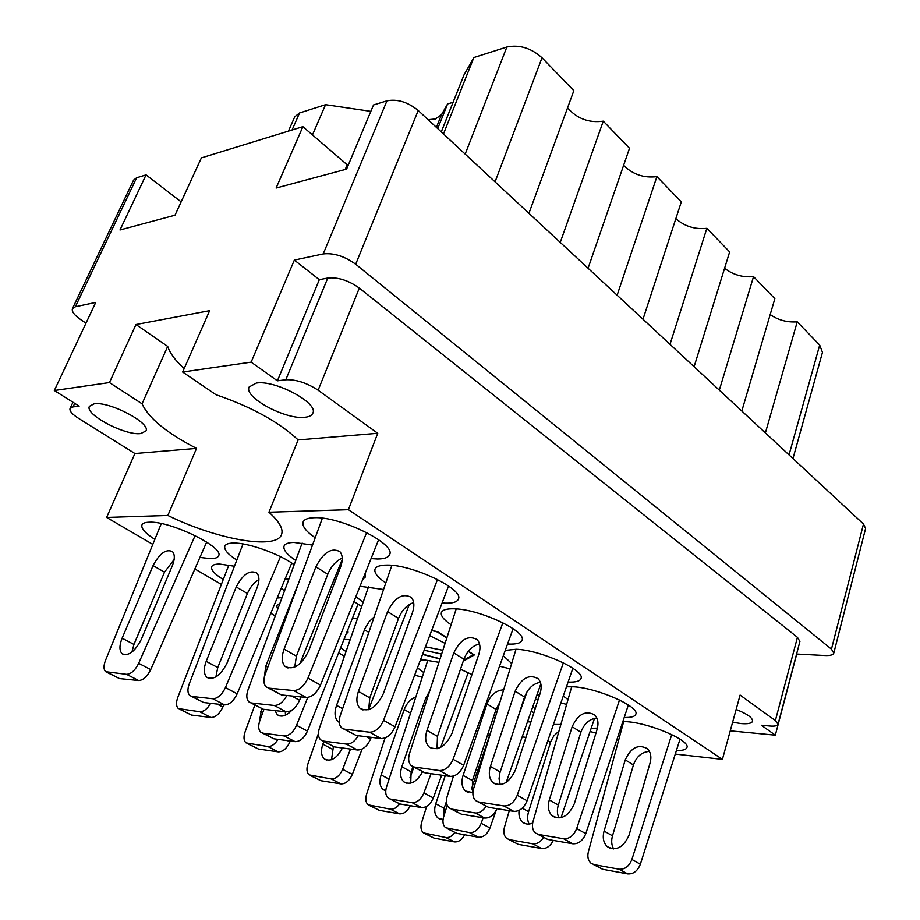 <?xml version="1.0" encoding="UTF-8"?>
<svg xmlns="http://www.w3.org/2000/svg" width="920" height="920" viewBox="0 0 920 920"><rect width="100%" height="100%" fill="white"/><g stroke="black" fill="none" stroke-linecap="round" stroke-linejoin="round"><path stroke-width="1.38" d="M428.11 119.68L435.378 118.99L441.485 114.689L436.402 127.385M732.619 722.234L741.06 723.568C747.902 724.132 751.744 723.338 752.571 721.211C752.744 717.83 747.27 713.92 736.138 709.458M256.312 383.065C275.241 379.672 318.918 403.236 312.811 413.218C311.834 415.472 309.235 416.817 304.991 417.254C285.832 420.049 243.432 397.291 249.159 386.963L256.312 383.065M94.093 403.846C109.284 401.016 151.317 423.246 145.889 430.997L140.783 433.538C125.373 435.907 84.398 414.368 89.435 406.295L94.093 403.846M730.261 730.848L775.318 735.172L796.731 654.051L825.091 655.523C830.231 655.73 833.129 654.925 833.796 653.085L831.461 649.152L355.683 264.236C344.517 256.197 333.695 252.77 323.207 253.931L294.342 260.084L251.148 362.135L182.655 372.013L209.633 310.672L135.976 324.53L109.445 382.559L54.326 390.505L95.749 302.416L75.348 306.774L72.45 308.614L133.561 180.113L136.62 177.778L146.05 174.88L120.002 229.977L175.018 215.199L201.399 157.872L302.898 126.672L348.093 165.577M527.493 721.786L530.909 721.958M533.865 712.793L531.277 711.022M471.948 674.567L460.471 669.254M438.851 662.308L425.58 660.134L420.382 660.134M361.537 606.464L353.924 601.484M294.02 564.627C279.484 553.828 247.825 542.547 233.404 543.041C228.562 543.122 225.71 544.145 224.848 546.112C223.847 549.562 227.792 554.197 236.681 560.015M422.176 677.143L414.655 675.199M350.014 639.745L344.011 639.354M346.184 633.903L348.013 632.212L347.794 629.855M277.161 598L281.888 597.644M284.314 591.031L281.37 587.903M234.301 566.214L219.627 564.052C215.107 564.063 212.462 564.938 211.692 566.697C210.806 569.79 214.624 574.057 223.123 579.485M371.07 558.601L377.464 558.992C384.341 558.969 388.378 557.52 389.597 554.634C396.324 543.892 339.871 516.016 314.007 517.718C307.866 517.937 304.244 519.363 303.14 521.996C301.933 526.091 305.888 531.3 315.019 537.659M442.106 602.968L445.372 603.163C452.847 603.347 457.194 601.99 458.39 599.081C464.266 589.329 412.309 564.397 386.837 565.087C380.052 565.11 376.119 566.455 375.026 569.135C374.014 572.723 377.556 577.3 385.641 582.854M507.564 643.988L508.197 644.034C516.223 644.425 520.823 643.172 521.996 640.274C527.16 631.407 479.055 608.925 454.031 608.798C446.671 608.615 442.462 609.868 441.393 612.547C440.542 615.721 443.727 619.758 450.961 624.657M568.088 682.053C575.644 682.375 579.945 681.214 580.98 678.557C585.545 670.473 540.753 650.049 516.223 649.255L505.252 650.394M624.22 717.462C631.074 717.681 634.938 716.599 635.812 714.207C639.871 706.836 597.977 688.148 573.953 686.803L566.455 686.78M362.756 579.381L365.504 576.874L365.171 573.367M312.328 545.042L293.998 542.443C288.362 542.547 285.05 543.743 284.073 546.054C283.015 549.7 286.856 554.472 295.584 560.36M383.375 589.467L360.007 586.259M199.916 557.416L210.519 558.647C215.05 558.647 217.741 557.716 218.569 555.852C224.698 547.411 170.142 520.697 149.143 522.203C145.118 522.33 142.726 523.238 141.956 524.941C140.944 528.402 145.188 533.197 154.709 539.316M536.9 695.014L539.557 695.14M509.91 668.828L499.537 666.172M591.192 728.26L597.436 728.134M566.501 704.409L560.924 702.811M676.418 750.501C682.663 750.651 686.17 749.639 686.929 747.488C690.552 740.749 651.199 723.545 627.681 721.751L622.897 721.475M72.45 308.614C71.541 311.478 74.278 315.134 80.661 319.585L85.997 323.173M302.898 126.672L276.115 188.048L346.598 169.119L373.52 104.96L386.963 100.832C397.394 98.82 407.813 102.039 418.22 110.492L863.489 524.032L865.593 528.505L833.796 653.085M146.05 174.88L181.159 201.859M525.952 737.345L522.169 736.92M446.809 637.571L437.586 631.764L431.733 630.269M463.231 661.216L474.363 654.948L468.372 651.176M422.556 654.431L439.933 658.961M619.298 732.355L620.471 733.125M538.212 699.315L535.313 699.533M532.772 706.767L535.141 708.825M355.879 596.597L363.009 602.209M563.27 696.014L567.904 699.499M503.309 655.753L511.554 663.435M279.749 603.439L276.632 605.521L277.621 609.247M340.676 647.714L345.931 651.556M285.211 578.714L288.661 579.186M352.406 618.297L357.27 618.78M417.461 667.828L423.683 672.508M618.493 740.404L616.837 739.795M595.942 733.113L590.088 731.515M775.318 735.172L761.357 725.236L769.73 726.006C774.686 726.409 777.457 725.845 778.032 724.304L775.376 720.567L740.094 695.071L722.418 759.356L675.28 754.078M722.418 759.356L348.416 509.68L377.74 433.274L318.136 390.206C306.808 382.835 296.033 379.35 285.798 379.753L277.403 380.822L251.148 362.135M152.674 544.318L106.616 517.431L167.842 515.464C216.706 539.476 276.31 550.229 281.52 534.589C283.578 529.103 279.392 521.651 268.95 512.221L348.416 509.68M344.322 656.202L338.617 652.866M275.195 615.848L270.79 613.272M221.248 584.349L194.867 568.951M268.95 512.221L298.115 439.921L377.74 433.274M106.616 517.431L134.906 453.525L196.546 448.385L167.842 515.464M54.326 390.505L79.143 406.145L73.071 406.916L70.046 408.503C69.333 410.952 72.162 414.23 78.545 418.335L134.906 453.525M184.184 368.541C175.409 360.628 169.912 353.245 167.693 346.403L142.059 403.811C148.752 418.289 166.911 433.147 196.546 448.385M142.059 403.811L109.445 382.559M298.115 439.921C278.978 422.004 251.597 406.939 215.97 394.714L182.655 372.013M775.376 720.567L797.433 637.33L359.329 288.075L318.136 390.206M285.798 379.753L327.761 278.036L319.332 279.68L277.403 380.822M319.332 279.68L294.342 260.084M327.761 278.036C337.973 277.035 348.496 280.381 359.329 288.075M797.433 637.33L799.917 641.458L778.032 724.304M135.976 324.53L167.693 346.403M617.124 295.228L656.903 176.629L681.317 201.894L642.988 319.24M670.013 344.344L706.859 228.321L729.652 251.907L694.106 366.723M675.844 218.649C684.618 226.355 694.956 229.586 706.859 228.321M719.325 390.137L753.537 276.621L774.858 298.69L741.819 411.033M724.592 268.26C732.987 274.804 742.635 277.598 753.537 276.621M765.394 432.929L797.237 321.827L819.697 345.069L822.468 352.372L792.971 458.539M770.201 314.548C778.193 320.137 787.209 322.575 797.237 321.827M312.478 134.918L325.565 104.684L299.563 112.953L292.077 129.996M325.565 104.684L370.841 111.354M437.724 128.605L447.58 103.937L441.485 114.689M453.019 102.338L447.58 103.937M443.486 133.963L473.857 57.534L463.99 74.957L441.301 131.928M465.175 154.1L506.851 47.035L473.857 57.534M506.851 47.035C519.317 44.436 531.035 48.012 542.018 57.764L573.838 90.689L528.931 213.314M560.245 242.397L603.29 121.164C588.904 123.119 577.001 118.657 567.571 107.789M603.29 121.164L629.51 148.281L588.075 268.237M656.903 176.629C643.839 178.215 632.753 174.443 623.622 165.312M441.255 131.882L463.99 74.957M288.454 131.112L294.733 116.817L299.563 112.953M161.287 523.572L105.489 660.422C103.488 665.723 103.534 669.484 105.604 671.692L126.557 674.337C131.088 674.072 135.125 670.393 138.678 663.308L195.12 535.578M141.243 639.492L172.327 565.742C174.915 559.141 174.949 554.415 172.431 551.563C166.025 548.722 159.574 553.403 153.065 565.593L122.118 638.192C119.255 645.46 119.243 650.635 122.084 653.729C128.455 656.466 134.837 651.716 141.243 639.492M107.019 672.405L119.519 678.581L138.644 680.512C143.186 680.271 147.211 676.625 150.73 669.576L206.655 542.064M174.133 559.521L164.507 572.159L133.952 644.437L131.905 652.119M623.714 721.487L588.374 851.817C587.224 856.704 588.075 860.487 590.95 863.155L594.101 864.627L619.125 869.204C624.887 869.561 629.142 866.318 631.89 859.464L671.749 734.574M629.061 835.107L650.118 762.829C651.659 756.861 650.75 752.157 647.393 748.707C638.342 743.797 630.959 747.523 625.255 759.874L604.083 831.059C602.347 837.729 603.439 842.915 607.338 846.653C616.342 851.253 623.587 847.412 629.061 835.107M593.285 864.432L602.634 869.262L627.647 873.885C633.397 874.253 637.629 871.021 640.366 864.213L680.006 739.162M649.439 751.41C641.942 751.87 636.606 756.389 633.42 764.968L612.501 835.843C611.121 840.845 611.512 845.192 613.663 848.907M509.3 810.658L504.447 827.252C503.194 832.151 503.93 835.866 506.667 838.407L509.427 839.661L532.772 843.789C536.889 844.215 540.477 842.099 543.547 837.442M519.064 810.394C518.477 815.58 519.673 819.513 522.663 822.181C525.458 824.377 528.793 824.676 532.657 823.089M560.763 724.477L553.426 724.477M561.039 817.696L594.538 718.324M508.725 839.488L518.282 844.341L541.627 848.527C546.445 848.895 550.344 846.193 553.311 840.408M558.854 731.17L553.794 735.954L550.827 741.416L528.597 811.693C527.194 816.396 527.356 820.513 529.103 824.055M453.456 776.089L447.143 796.547C445.763 801.573 446.418 805.356 449.098 807.909L451.835 809.14L475.157 812.958C479.239 813.326 482.873 811.13 486.059 806.357M517.189 719.635L527.114 691.598M503.539 689.873C496.213 690.172 490.682 694.853 486.956 703.926L463.093 775.41C461.046 782.264 461.863 787.474 465.52 791.039L472.88 792.672M506.184 782.425L540.822 683.859M451.133 808.979L461.322 814.165L484.656 818.041C489.808 818.294 493.902 815.178 496.938 808.692M499.732 702.466L496.018 709.412L472.443 780.597L472.443 792.752M368.621 586.546L319.435 728.111C317.768 733.424 318.193 737.357 320.723 739.898L323.38 741.071L346.426 744.084C350.842 744.257 354.798 741.462 358.294 735.724M368.644 709.561L409.296 604.543M373.934 617.101L369.092 621.667L364.883 628.682L336.559 705.352C334.132 712.597 334.638 718.002 338.077 721.567L339.273 722.407M322.69 740.933L334.374 746.902L357.466 749.995C362.859 749.972 367.229 746.304 370.565 738.99L371.197 737.322M302.162 543.041L248.009 689.827C246.169 695.301 246.456 699.303 248.871 701.833L251.459 702.972L274.229 705.456C278.99 705.433 283.21 702.121 286.89 695.497M299.874 663.734L342.24 559.452M298.011 584.292L265.788 666.16L264.236 677.798M250.78 702.845L263.35 709.274L286.177 711.85C291.536 711.7 295.998 707.836 299.563 700.281L300.921 696.911M571.711 686.665L533.048 821.433C531.771 826.459 532.553 830.323 535.382 833.002L538.534 834.463L563.615 838.741C569.411 839.017 573.769 835.613 576.691 828.552L619.505 699.982M574.356 803.643L597.115 729.307C598.793 723.166 597.977 718.37 594.665 714.92C585.66 710.067 578.151 714 572.148 726.742L549.309 799.928C547.411 806.771 548.389 812.072 552.241 815.833C561.212 820.398 568.583 816.327 574.356 803.643M537.705 834.268L547.688 839.431L572.769 843.766C578.565 844.054 582.9 840.684 585.798 833.646L628.36 704.961M596.861 718.048C589.478 718.899 584.154 723.615 580.899 732.205L558.337 805.057C556.899 809.98 557.117 814.303 559.003 818.006M516.005 649.244L473.581 788.773C472.19 793.948 472.88 797.881 475.651 800.584L478.768 802.021L503.861 805.943C509.68 806.115 514.142 802.562 517.247 795.259L563.362 662.803M515.51 769.787L540.155 693.277C541.983 686.975 541.282 682.088 538.039 678.626C529.103 673.854 521.479 678.04 515.142 691.173L490.44 766.452C488.37 773.501 489.221 778.906 492.993 782.678C501.883 787.186 509.392 782.897 515.51 769.787M477.94 801.837L488.635 807.369L513.728 811.359C519.547 811.555 523.986 808.013 527.068 800.756L572.872 668.242M540.362 682.283C533.14 683.583 527.861 688.494 524.538 697.038L499.859 772.961L499.054 778.78L500.273 784.725M456.205 608.913L409.503 753.583C407.962 758.908 408.549 762.933 411.24 765.635L414.322 767.038L439.357 770.534C445.176 770.592 449.742 766.855 453.065 759.31L502.872 622.748M452.019 733.263L478.779 654.453C480.78 647.979 480.205 642.999 477.054 639.538C468.245 634.88 460.483 639.331 453.79 652.889L426.995 730.388C424.729 737.644 425.431 743.153 429.111 746.948C437.885 751.364 445.522 746.81 452.019 733.263M413.505 766.866L424.971 772.811L450.018 776.388C455.837 776.468 460.391 772.754 463.668 765.256L513.107 628.682M479.492 643.873C472.466 645.668 467.279 650.785 463.921 659.214L437.471 736.345L437.011 748.754M391.839 565.363L340.262 715.564C338.56 721.038 339.008 725.132 341.607 727.846L344.632 729.203L369.495 732.193C375.303 732.113 379.983 728.18 383.536 720.371L437.506 579.462M383.306 693.737L412.47 612.513C414.667 605.843 414.241 600.783 411.205 597.333C402.546 592.825 394.68 597.574 387.584 611.581L358.432 691.414C355.948 698.878 356.477 704.501 360.019 708.285C368.632 712.609 376.395 707.756 383.306 693.737M343.827 729.043L356.166 735.459L381.053 738.541C386.872 738.484 391.541 734.585 395.048 726.823L448.558 585.971M413.666 602.565C406.939 604.9 401.89 610.19 398.521 618.412L369.771 697.866L368.678 709.722M322.368 518.19L265.19 674.337C263.292 679.983 263.591 684.158 266.075 686.849L269.031 688.16L293.595 690.54C299.379 690.299 304.163 686.136 307.981 678.063L366.643 532.542M308.706 650.819L340.584 567.042C342.999 560.176 342.757 555.036 339.859 551.62C331.43 547.285 323.449 552.368 315.905 566.858L284.096 649.152C281.359 656.857 281.681 662.584 285.05 666.356C293.457 670.53 301.334 665.344 308.706 650.819M268.226 688.022L281.555 694.956L306.176 697.452C311.96 697.233 316.733 693.105 320.505 685.078L378.626 539.695M342.24 558.06C335.903 560.993 331.073 566.398 327.773 574.264L296.412 656.155L294.71 667.126M228.838 565.041L177.767 697.475C175.939 702.638 176.134 706.341 178.342 708.572L199.767 711.746C203.665 711.793 207.299 708.975 210.668 703.317M179.814 709.32L191.475 715.07L210.99 717.485C215.59 717.37 219.546 713.897 222.858 707.054L223.802 704.8M254.863 705.019L245.053 731.963C243.386 737 243.708 740.646 246.008 742.888L267.812 746.522C271.457 746.695 274.873 744.314 278.058 739.369M288.972 713L289.662 711.309M261.579 708.71L259.325 722.246M247.526 743.659L258.439 749.029L278.254 751.858C282.9 751.858 286.775 748.535 289.892 741.899L290.248 741.002M318.423 733.539L307.843 764.152C306.314 769.062 306.751 772.65 309.143 774.893L331.2 778.918C335.869 778.998 339.687 775.801 342.654 769.327L350.508 749.064M323.84 741.554L322.862 744.188C320.631 750.904 321.16 755.837 324.426 758.988C330.901 762.07 336.904 758.402 342.435 747.983M310.695 775.686L320.919 780.723L340.952 783.909C345.621 783.989 349.428 780.815 352.36 774.364L362.123 749.041M333.385 746.672L331.51 759.747M385.089 737.943L366.574 794.259C365.171 799.054 365.7 802.573 368.161 804.827L390.413 809.186C393.679 809.519 396.738 807.76 399.602 803.907M409.963 777.664L413.908 767.084M415.702 697.084C410.55 699.005 406.72 703.144 404.213 709.527L381.122 774.95C379.063 781.494 379.718 786.347 383.088 789.509L385.756 790.751M369.748 805.632L379.35 810.359L399.522 813.843C403.846 814.085 407.445 811.371 410.32 805.702M243.018 543.938L189.221 683.962C187.335 689.31 187.53 693.162 189.796 695.52L192.004 696.474L212.796 698.74C217.706 698.556 221.915 694.83 225.434 687.573L280.473 556.657M227.044 663.021L257.174 587.443C259.612 580.83 259.474 576.012 256.749 572.976C249.677 569.653 242.834 574.31 236.233 586.96L206.195 661.331C203.492 668.633 203.677 673.934 206.77 677.235C213.808 680.42 220.57 675.682 227.044 663.021M191.44 696.371L203.734 702.535L224.583 704.893C229.494 704.72 233.703 701.029 237.176 693.818L291.743 563.063M258.911 579.611C253.966 582.521 250.125 587.155 247.399 593.515L217.752 667.552L215.889 676.959M263.936 709.331L259.773 720.843C258.06 726.041 258.393 729.836 260.774 732.205L263.051 733.194L284.165 735.954C289.121 735.896 293.25 732.355 296.55 725.317L307.751 697.418M274.919 710.573L277.299 714.69C281.486 717.543 286.419 715.978 292.1 709.998M262.464 733.079L273.93 738.817L295.09 741.646C300.058 741.612 304.175 738.093 307.441 731.101L358.087 604.037M285.315 711.746L285.464 715.185M427.754 660.33L386.503 787.071C385.077 792.016 385.641 795.673 388.183 798.054L390.54 799.1L412.034 802.619C417.036 802.769 420.992 799.537 423.924 792.913L431.008 773.674M440.691 747.373L468.211 672.681M429.559 691.231L425.73 698.188L401.81 766.774C399.705 773.513 400.395 778.55 403.88 781.885C410.573 785.346 416.772 782.011 422.487 771.869M389.942 798.962L399.993 803.988L421.509 807.553C426.5 807.714 430.445 804.505 433.343 797.916L441.657 775.203M412.907 766.659L411.125 771.799L410.722 783.173M447.2 805.31L443.624 816.925C442.313 821.744 442.968 825.332 445.567 827.712L469.534 832.6C474.536 832.83 478.411 829.725 481.171 823.308L483.126 817.788M495.19 717.45L493.292 717.669M447.361 828.632L456.791 833.347L478.377 837.211C483.379 837.453 487.243 834.371 489.98 827.977L496.179 810.359M490.923 731.526L471.454 789.015M426.661 806.38L421.624 822.48C420.336 827.16 420.957 830.622 423.476 832.876L445.843 837.51C449.075 837.901 452.065 836.257 454.836 832.577M476.008 775.272L486.76 745.269M445.222 775.709L435.735 803.781C433.837 810.175 434.596 814.947 438.046 818.098L443.06 819.513M425.074 833.681L434.125 838.131L454.376 841.88C458.447 842.214 461.874 839.845 464.669 834.75M446.418 801.504L444.164 808.231L443.486 817.408M429.686 635.662L444.969 643.298M441.508 654.062L424.143 650.244M442.727 650.256L425.442 646.817M422.636 654.212L440.001 658.743M463.565 660.226L473.351 654.706M473.328 654.66L468.176 651.418M446.706 637.882L437.345 631.982M437.218 631.925L431.641 630.51M345.207 169.487L347.173 164.795M136.62 177.778L75.348 306.774M323.207 253.931L386.963 100.832M831.461 649.152L863.489 524.032M418.22 110.492L355.683 264.236M74.715 403.362L73.071 406.916M789.038 454.894L819.697 345.069M542.018 57.764L495.063 181.861M107.513 672.485L119.519 678.581M126.557 674.337L138.644 680.512M138.678 663.308L150.73 669.576M122.118 638.192L133.952 644.437M153.065 565.593L164.507 572.159M594.101 864.627L602.634 869.262M619.125 869.204L627.647 873.885M631.89 859.464L640.366 864.213M604.083 831.059L612.501 835.843M625.255 759.874L633.42 764.968M509.427 839.661L518.282 844.341M532.772 843.789L541.627 848.527M522.261 808.185L528.597 811.693M547.803 740.761L550.493 742.394M451.835 809.14L461.322 814.165M475.157 812.958L484.656 818.041M463.093 775.41L472.443 780.597M486.956 703.926L496.018 709.412M323.38 741.071L334.374 746.902M346.426 744.084L357.466 749.995M366.413 736.736L370.565 738.99M336.559 705.352L342.608 708.699M364.458 629.751L368.724 632.339M251.459 702.972L263.35 709.274M274.229 705.456L286.177 711.85M291.686 695.98L299.563 700.281M265.788 666.16L267.766 667.253M538.534 834.463L547.688 839.431M563.615 838.741L572.769 843.766M576.691 828.552L585.798 833.646M549.309 799.928L558.337 805.057M572.148 726.742L580.899 732.205M478.768 802.021L488.635 807.369M503.861 805.943L513.728 811.359M517.247 795.259L527.068 800.756M490.44 766.452L500.147 771.983M515.142 691.173L524.538 697.038M414.322 767.038L424.971 772.811M439.357 770.534L450.018 776.388M453.065 759.31L463.668 765.256M426.995 730.388L437.471 736.345M453.79 652.889L463.921 659.214M344.632 729.203L356.166 735.459M369.495 732.193L381.053 738.541M383.536 720.371L395.048 726.823M358.432 691.414L369.771 697.866M387.584 611.581L398.521 618.412M269.031 688.16L281.555 694.956M293.595 690.54L306.176 697.452M307.981 678.063L320.505 685.078M284.096 649.152L296.412 656.155M315.905 566.858L327.773 574.264M180.308 709.412L191.475 715.07M199.767 711.746L210.99 717.485M217.039 704.042L222.858 707.054M248.032 743.751L258.439 749.029M267.812 746.522L278.254 751.858M287.442 740.623L289.892 741.899M260.578 711.298L262.798 712.471M311.202 775.79L320.919 780.723M331.2 778.918L340.952 783.909M342.654 769.327L352.36 774.364M322.862 744.188L332.442 749.248M370.265 805.747L379.35 810.359M390.413 809.186L399.522 813.843M381.122 774.95L389.079 779.148M404.213 709.527L410.504 713.126M192.004 696.474L203.734 702.535M212.796 698.74L224.583 704.893M225.434 687.573L237.176 693.818M206.195 661.331L217.752 667.552M236.233 586.96L247.399 593.515M263.051 733.194L273.93 738.817M284.165 735.954L295.09 741.646M296.55 725.317L307.441 731.101M390.54 799.1L399.993 803.988M412.034 802.619L421.509 807.553M423.924 792.913L433.343 797.916M401.81 766.774L411.125 771.799M425.73 698.188L427.064 698.981M447.959 828.782L456.791 833.347M469.534 832.6L478.377 837.211M481.171 823.308L489.98 827.977M487.692 734.562L489.175 735.436M425.592 833.807L434.125 838.131M445.843 837.51L454.376 841.88M435.735 803.781L444.164 808.231M70.046 408.503L72.956 402.247M122.084 653.729L124.004 654.73M607.338 846.653L610.489 848.412M522.663 822.181L525.435 823.699M465.52 791.039L468.268 792.534M338.077 721.567L339.261 722.211M552.241 815.833L555.381 817.581M492.993 782.678L496.098 784.415M429.111 746.948L432.17 748.65M360.019 708.285L363.009 709.964M285.05 666.356L287.971 667.989M324.426 758.988L326.531 760.092M383.088 789.509L385.227 790.625M206.77 677.235L209.001 678.419M277.299 714.69L279.599 715.909M403.88 781.885L406.272 783.161M438.046 818.098L440.22 819.225"/></g></svg>
